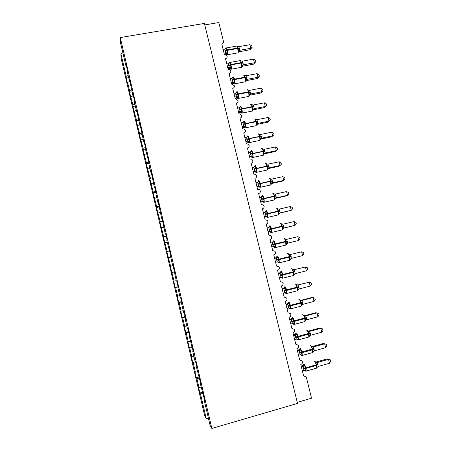 <?xml version="1.0" encoding="UTF-8"?>
<svg xmlns="http://www.w3.org/2000/svg" width="451" height="451" viewBox="0 0 451 451"><rect width="100%" height="100%" fill="white"/><g stroke="black" fill="none" stroke-linecap="round" stroke-linejoin="round"><path stroke-width="0.68" d="M128.191 75.559L126.201 76.332L120.907 53.697L121.077 58.094L204.703 415.822L206.225 418.522L200.481 393.954L199.861 392.979L202.347 392.28M204.765 24.918L218.814 22.55L223.476 41.424C223.673 42.58 223.251 43.403 222.202 43.899L221.791 44.012L224.401 54.599C225.709 54.481 226.622 55.039 227.129 56.262C227.248 57.508 226.712 58.32 225.523 58.703L228.167 69.324C229.424 69.274 230.292 69.832 230.771 71.004C230.884 72.307 230.309 73.135 229.057 73.485L231.684 84.145L234.424 85.803C234.537 87.111 233.962 87.945 232.705 88.3L235.343 99L236.115 98.983L238.089 100.652C238.201 101.965 237.632 102.805 236.375 103.172L239.019 113.911L240.067 113.945L241.764 115.557C241.883 116.877 241.308 117.722 240.05 118.094L242.711 128.873L244.002 128.98L245.457 130.519C245.575 131.844 245.006 132.695 243.743 133.073L246.409 143.892L247.909 144.083L249.161 145.532C249.279 146.863 248.71 147.719 247.452 148.103L250.125 158.961L251.799 159.242L252.881 160.601C253 161.937 252.43 162.8 251.168 163.194L253.857 174.092L255.672 174.458L256.613 175.727C256.737 177.063 256.162 177.936 254.905 178.337L257.6 189.273L259.539 189.719L260.362 190.903C260.481 192.25 259.911 193.129 258.649 193.535L261.354 204.512L263.395 205.036L264.123 206.141C264.241 207.494 263.672 208.373 262.409 208.79L265.126 219.806L267.251 220.398L267.894 221.43C268.018 222.788 267.449 223.679 266.186 224.096L268.909 235.157L271.107 235.811L271.682 236.775C271.806 238.139 271.237 239.036 269.974 239.464L272.708 250.564L274.963 251.275L275.488 252.182C275.612 253.552 275.042 254.454 273.774 254.888L276.519 266.028L278.831 266.789L279.299 267.64C279.428 269.016 278.859 269.929 277.59 270.369L280.347 281.554L282.704 282.36L283.132 283.16C283.256 284.542 282.687 285.46 281.424 285.906L284.192 297.13L286.582 297.981L286.977 298.737C287.101 300.124 286.532 301.048 285.269 301.505L288.042 312.768L290.472 313.659L290.833 314.37C290.963 315.762 290.393 316.692 289.125 317.16L291.915 328.463L294.373 329.388L294.706 330.064C294.836 331.462 294.266 332.398 292.998 332.872L295.8 344.22L298.286 345.173L298.596 345.816C298.725 347.219 298.156 348.161 296.888 348.64L299.695 360.033L302.209 361.02L302.497 361.623C302.627 363.038 302.063 363.985 300.789 364.47L303.608 375.908L306.15 376.918L306.454 377.65L311.534 398.21L297.243 402.377M199.861 392.979L198.361 386.575L198.97 387.494L201.146 387.144M204.444 399.349L204.044 399.524L204.743 400.623L200.261 383.361L200.667 383.198M198.976 377.002L196.292 377.741L194.804 371.359L195.379 372.137L197.544 371.771M200.261 383.361L200.926 384.308L196.489 367.266L196.895 367.108M195.649 361.77L192.746 362.559L191.258 356.194L191.805 356.842L193.958 356.448M196.489 367.266L197.115 368.055L195.525 361.245L194.911 360.524L192.735 351.228L193.141 351.081M192.109 346.656L189.206 347.428L187.723 341.091L188.236 341.599L190.384 341.187M192.735 351.228L193.327 351.865L188.992 335.251L189.403 335.11M188.58 331.598L185.682 332.353L184.205 326.034L184.685 326.411L186.821 325.977M188.992 335.251L189.55 335.736L187.966 328.976L187.424 328.553L185.265 319.331L185.677 319.207M185.068 316.585L182.17 317.329L180.699 311.038L183.275 310.824M185.265 319.331L185.784 319.669L184.211 312.938L183.704 312.661L181.556 303.472L181.967 303.354M181.561 301.634L178.669 302.362L177.204 296.087L179.74 295.721M181.556 303.472L182.041 303.658L180.468 296.955L180 296.831L177.857 287.676L178.269 287.569M178.072 286.735L175.18 287.445L173.72 281.198L176.217 280.674M177.857 287.676L178.303 287.715L176.741 281.035L176.307 281.058L173.026 265.177L172.626 265.346L170.501 256.258L170.878 256.005L166.842 240.637L167.186 240.236L165.641 233.635L165.308 234.092L161.965 217.951L161.672 218.555L158.307 202.33L158.047 203.074L155.95 194.122L156.193 193.299L154.665 186.765L154.434 187.65L151.034 171.262L150.837 172.288L148.757 163.397L148.931 162.292L145.183 148.12L145.323 146.879L143.807 140.419L143.683 141.721L140.222 125.09L140.126 126.528L136.642 109.813L136.58 111.386L134.528 102.631L134.573 100.979L133.079 94.592L133.051 96.3L129.527 79.427L129.527 81.27L127.492 72.577L127.475 70.66L125.987 64.324L126.021 66.297L120.473 42.597L120.276 37.568L204.399 23.424L297.502 403.419L211.846 428.45L120.276 37.568M173.139 265.662L170.252 266.355L173.122 265.583M173.043 265.25L172.626 265.346M169.677 250.886L166.791 251.568L169.621 250.643M169.379 249.6L168.962 249.691M166.233 236.166L163.347 236.831L166.137 235.749M165.726 234.018L165.308 234.092M162.794 221.497L159.913 222.146L160.178 221.61L162.659 220.917M162.089 218.487L161.672 218.555M159.372 206.879L156.491 207.516L156.722 206.851L159.197 206.13M158.47 203.012L158.047 203.074M155.961 192.312L153.081 192.932L153.284 192.143L155.747 191.399M154.856 187.599L154.434 187.65M152.551 177.795L149.687 178.404L149.856 177.485L152.308 176.724M151.26 172.243L150.837 172.288M148.762 163.414L146.299 163.922L146.44 162.884L148.886 162.095M147.68 156.942L147.251 156.976M145.385 148.993L142.928 149.495L143.04 148.334L145.239 147.595M144.111 141.699L143.683 141.721M142.02 134.629L139.562 135.114L139.647 133.829L141.67 133.13M140.554 126.511L140.126 126.528M138.671 120.31L136.213 120.783L136.27 119.38L138.282 118.664M137.008 111.38L136.58 111.386M135.328 106.041L132.876 106.509L132.898 104.982L134.905 104.243M133.479 96.3L133.051 96.3M132.002 91.824L129.55 92.28L129.544 90.634L131.545 89.879M129.961 81.281L129.527 81.27M126.201 76.332L126.229 78.096L127.622 84.049L127.605 82.33L129.989 81.417M128.682 77.657L126.229 78.096M126.455 66.314L126.021 66.297M200.481 393.954L203.006 393.56M198.97 387.494L196.884 378.581L196.292 377.741M196.884 378.581L199.483 378.147M195.379 372.137L193.304 363.258L192.746 362.559M193.304 363.258L195.886 362.801M191.805 356.842L189.736 347.997L189.206 347.428M189.736 347.997L192.306 347.507M188.236 341.599L186.178 332.782L185.682 332.353M186.178 332.782L188.738 332.274M184.685 326.411L182.632 317.628L182.17 317.329M182.632 317.628L185.181 317.092M181.15 311.28L179.098 302.525L178.669 302.362M179.098 302.525L181.64 301.967M177.621 296.2L175.58 287.479L175.18 287.445M175.58 287.479L178.111 286.892M174.109 281.176L170.252 266.355M172.073 272.483L174.182 271.976M170.608 266.203L166.791 251.568M168.578 257.544L170.675 257.014M167.118 251.286L163.347 236.831M165.1 242.661L167.186 242.108M163.64 236.42L159.913 222.146M161.627 227.823L163.707 227.253M160.178 221.61L156.491 207.516M158.171 213.041L160.24 212.449M156.722 206.851L153.081 192.932M154.727 198.316L156.79 197.701M153.284 192.143L149.687 178.404M151.294 183.636L153.346 183.005M149.856 177.485L146.299 163.922M147.877 169.012L149.918 168.358M146.44 162.884L142.928 149.495M144.467 154.439L146.502 153.768M143.04 148.334L139.562 135.114M141.073 139.917L143.097 139.224M139.647 133.829L136.213 120.783M137.685 125.446L139.703 124.735M136.27 119.38L132.876 106.509M134.313 111.025L136.326 110.292M132.898 104.982L129.55 92.28M130.953 96.649L132.955 95.905M129.544 90.634L127.605 82.33M211.846 428.45L210.087 425.344L204.044 399.524M120.907 53.697L122.886 52.897M206.225 418.522L208.418 418.212M229.238 74.229L229.7 73.259M232.834 88.808L233.178 88.159M236.437 103.437L236.64 103.104M225.472 48.815L225.765 48.263L226.464 48.122L226.65 50.602L227.62 52.818L226.69 54.639M238.41 52.26L238.229 48.545L237.311 46.318M250.029 49.751L250.773 48.308L249.871 44.7L251.793 45.889L252.154 47.327L250.029 49.751L238.511 51.888M252.154 47.327L250.773 48.308L239.752 50.27L239.086 51.696L239.515 50.828C239.357 50.518 239.03 50.811 238.54 51.696L237.846 52.857C238.151 51.921 238.083 50.467 237.649 48.499L239.504 48.652L239.752 50.27M249.871 44.7L238.788 46.662L239.504 48.652M223.127 49.435L224.801 49.136L226.464 48.122M226.503 54.532L224.998 54.216L225.663 52.784L224.761 49.142M224.339 54.346L225.004 54.221M224.023 53.077L225.596 52.795L227.073 53.573M227.62 52.818L225.663 52.784M238.162 50.94L239.684 50.286M237 46.261L238.788 46.662M229.029 63.411L229.356 62.813L230.061 62.695L230.258 65.198L231.228 67.408L230.202 69.15L228.572 68.715L229.26 67.368L228.358 63.715L226.723 64.014M242.007 66.748L241.843 63.084L240.603 60.784L242.39 61.167L243.004 62.728L243.365 64.797L242.593 66.156M253.62 64.132L254.387 62.774L253.485 59.149L255.401 60.31L255.762 61.753L253.62 64.132L242.125 66.308M255.762 61.753L254.387 62.774L243.36 64.792L242.142 66.043M253.485 59.149L242.39 61.167M230.049 69.003L227.913 68.845M227.62 67.667L229.193 67.379M231.228 67.408L229.26 67.368M228.358 63.715L230.061 62.695M241.77 65.48L243.292 64.803L241.448 67.34C241.759 66.444 241.697 65.012 241.262 63.05L243.112 63.163M232.598 78.062L232.964 77.42L233.674 77.324L233.872 79.85L234.841 82.054L233.832 83.672M245.62 81.281L245.468 77.679L244.222 75.356L244.6 75.43M257.228 78.564L258.017 77.29L257.109 73.654L259.021 74.781L259.387 76.23L257.228 78.564L246.19 80.639M259.387 76.23L258.017 77.29L246.979 79.359L246.257 80.622M257.109 73.654L246.009 75.723L246.979 79.359M230.326 78.649L231.966 78.344L233.674 77.324M233.601 83.531L232.164 83.266L232.874 82.009L231.966 78.344M231.498 83.396L232.169 83.272M231.233 82.313L232.891 82.026L234.283 82.77M234.841 82.054L232.874 82.009M245.395 80.069L246.917 79.376M244.222 75.356L246.009 75.723M236.076 92.821L236.578 92.077L237.299 92.004L237.502 94.547L238.472 96.745L237.429 98.262M249.24 95.871L249.104 92.325L247.858 89.986L248.27 90.065M260.841 93.041L261.659 91.857L260.746 88.21L262.657 89.309L263.018 90.758L260.841 93.041L249.803 95.172M263.018 90.758L261.659 91.857L250.615 93.983L249.865 95.155M260.746 88.21L249.64 90.335L250.615 93.983L249.392 95.234M233.951 93.334L235.591 93.019L237.299 92.004M237.158 98.104L235.766 97.873L236.499 96.7L235.591 93.019M235.101 98.002L237.401 98.318M234.858 97.016L236.431 96.711M238.472 96.745L236.499 96.7M249.031 94.716L250.547 93.994M247.858 89.986L249.64 90.335M239.678 107.575L240.214 106.786L240.935 106.735L241.037 108.86L242.114 111.498L240.997 112.959M251.838 111.132L252.312 111.126L253.039 109.909L252.678 109.413L252.757 107.022L251.703 104.536M264.472 107.575L265.312 106.481L264.399 102.817L266.304 103.882L266.665 105.342L264.472 107.575L253.423 109.756M266.665 105.342L265.312 106.481L254.263 108.657L253.49 109.745M264.399 102.817L253.282 104.993L254.263 108.657M237.581 108.071L239.222 107.75L240.935 106.735M240.727 112.733L239.38 112.53L240.135 111.442L239.222 107.75M238.714 112.66L241.02 112.981M238.494 111.763L240.067 111.453M242.114 111.498L240.135 111.442M252.678 109.413L254.195 108.674M251.5 104.666L253.282 104.993M243.286 122.379L243.856 121.55L244.589 121.516L244.803 124.11L245.767 126.297L244.628 127.672M255.497 125.812L255.959 125.823L256.692 124.634L256.343 124.16L256.422 121.77L255.356 119.244M268.12 122.159L268.982 121.15L268.063 117.48L269.963 118.512L270.329 119.977L268.12 122.159L257.059 124.397M270.329 119.977L268.982 121.15L257.921 123.382L257.126 124.38M268.063 117.48L256.94 119.712L257.921 123.382L256.692 124.634M241.229 122.864L242.875 122.531L244.589 121.516M244.307 127.413L243.004 127.227L243.788 126.241L242.875 122.531M242.339 127.374L244.651 127.695M242.142 126.573L244.053 126.263L245.192 126.956M245.767 126.297L243.788 126.241M256.343 124.16L257.859 123.399M255.159 119.397L256.94 119.712M246.894 137.239L247.514 136.365L248.253 136.354L248.36 138.525L249.437 141.152L248.275 142.443M273.999 134.657L272.663 135.875L271.739 132.194L273.633 133.192L273.999 134.657L271.773 136.794L272.663 135.875L261.597 138.164L260.368 139.41L260.018 138.964L260.097 136.574L259.021 134.003M271.773 136.794L260.712 139.088M271.739 132.194L260.61 134.477L261.597 138.164L260.774 139.071M244.887 137.707L246.534 137.369L248.253 136.354M247.887 142.138L246.646 141.997L247.452 141.09L246.534 137.369M245.981 142.133L246.646 141.997M245.806 141.428L247.796 141.124L248.856 141.794M249.437 141.152L247.452 141.09M260.018 138.964L261.529 138.181M258.835 134.184L260.61 134.477M250.559 152.038L251.184 151.237L251.929 151.248L252.154 153.887L253.118 156.063L252.058 157.309L250.299 156.801L251.128 155.995L250.209 152.263L248.563 152.607M275.431 146.958L277.32 147.922L277.686 149.399L276.356 150.657L275.431 146.958L264.292 149.298L265.284 152.996L264.438 153.814L275.443 151.485L276.356 150.657L265.284 152.996L264.049 154.242L263.711 153.819L263.79 151.435L262.702 148.813M251.478 156.92L249.629 156.948M249.482 156.339L251.06 156.007M253.118 156.063L251.128 155.995M250.209 152.263L251.929 151.248M263.711 153.819L265.216 153.013M262.516 149.022L264.292 149.298M254.263 166.774L254.871 166.16L255.621 166.194L255.74 168.403L256.816 171.025L255.745 172.197L253.964 171.668L254.821 170.952L253.896 167.208L252.25 167.563M279.135 161.774L281.018 162.71L281.39 164.187L280.06 165.489L279.135 161.774L267.99 164.17L268.988 167.89L268.114 168.606L279.124 166.222L280.06 165.489L268.982 167.885L267.747 169.131L267.409 168.73L267.494 166.346L266.394 163.679M255.063 171.752L253.299 171.82M253.169 171.307L254.753 170.968M256.816 171.025L254.821 170.952M253.896 167.208L255.621 166.194M267.409 168.73L268.92 167.902M266.214 163.916L267.99 164.17M257.707 182.17L258.57 181.133L259.325 181.189L259.449 183.427L260.526 186.043L259.443 187.142L257.645 186.59L258.524 185.964L257.594 182.204L255.948 182.57M282.85 176.645L284.728 177.547L285.1 179.03L283.78 180.372L282.85 176.645L271.699 179.098L272.697 182.824L271.818 183.45L282.822 181.014L283.78 180.372L272.697 182.824L271.457 184.064L271.124 183.692L271.096 180.857L269.929 178.861L270.098 178.602L270.679 179.008M258.649 186.641L256.974 186.742M256.873 186.331L259.088 186.032L259.923 186.624M260.526 186.043L258.524 185.964M257.594 182.204L259.325 181.189M271.124 183.692L272.63 182.841M269.929 178.861L271.699 179.098M261.997 196.935L261.653 196.58L262.279 196.168L263.046 196.247L263.17 198.502L264.247 201.112L263.299 202.104L261.338 201.563L262.24 201.033L261.309 197.256L259.658 197.628M275.561 198.344L286.532 195.864L287.518 195.311L276.424 197.82L275.178 199.06L274.828 195.875L273.65 193.862L273.819 193.575L274.507 194.026M286.582 191.574L288.454 192.442L288.826 193.93L287.518 195.311L286.582 191.574L275.426 194.082L276.424 197.82L275.578 198.333M262.223 201.58L260.667 201.715M260.588 201.405L262.172 201.045M264.247 201.112L262.24 201.033M261.653 196.58L261.298 197.262L263.046 196.247M274.856 198.711L276.356 197.837M273.65 193.862L275.426 194.082M265.955 210.792L265.115 212.308L265.695 211.925L265.357 211.598L266.778 211.356L267.02 214.09L267.984 216.238L267.02 217.173L265.041 216.593L265.972 216.153L265.036 212.365L263.384 212.748M279.423 213.267L291.261 210.301L280.161 212.872L278.915 214.107L278.571 210.944L277.388 208.914L277.551 208.599L278.38 209.101M290.326 206.552L292.192 207.387L292.569 208.881L291.261 210.301L290.326 206.552L279.225 209.101L280.167 212.872L279.473 213.227M265.109 216.581L264.371 216.751M264.32 216.536L265.904 216.17L267.37 216.779M267.984 216.238L265.972 216.153M265.036 212.365L266.778 211.356M278.6 213.785L280.099 212.889M277.388 208.914L279.163 209.117M269.664 225.9L268.864 227.332L269.41 226.966L269.078 226.667L270.521 226.52L270.769 229.277L271.733 231.419L270.752 232.304L268.762 231.673L269.715 231.329L268.779 227.53L267.127 227.918M283.352 228.229L295.027 225.348L283.916 227.975L282.664 229.209L282.326 226.075L281.142 224.023L281.294 223.685L282.326 224.226M283.921 227.975L283.442 228.172M294.086 221.582L295.946 222.382L296.318 223.888L295.027 225.348L294.086 221.582L282.912 224.209L283.916 227.975M268.091 231.831L268.762 231.673M268.063 231.718L269.647 231.346M271.733 231.419L269.715 231.329M268.779 227.53L270.521 226.52M282.354 228.911L283.854 227.992M281.142 224.023L282.912 224.209M271.925 242.892L273.137 242.069L272.81 241.792L274.281 241.736L274.422 244.064L275.493 246.658L274.501 247.486L274.18 247.334M287.479 243.196L298.799 240.451L287.687 243.134L286.43 244.369L286.097 241.257L284.908 239.188L285.055 238.821L286.47 239.38M297.852 236.674L299.712 237.44L300.09 238.945L298.799 240.451L297.852 236.674L286.673 239.351L287.563 243.168M270.882 243.145L274.281 241.736M271.823 246.973L273.475 246.562L272.534 242.745M271.823 246.962L273.407 246.579M275.493 246.658L273.475 246.562M286.126 244.092L287.62 243.151M284.908 239.188L286.673 239.351M274.648 258.429L276.238 258.04L275.302 258.203L276.553 256.969L278.053 257.014L278.312 259.821L279.27 261.952L278.261 262.719L277.929 262.533M291.002 258.53L290.207 259.579L289.908 259.331L289.999 256.952L288.826 254.014L290.523 254.539L291.402 258.367L302.587 255.61L301.64 251.816L290.179 254.584M302.587 255.61L303.867 254.06L303.489 252.543L301.64 251.816L290.066 254.584M274.631 258.367L275.369 258.181M275.589 262.256L277.247 261.851L276.238 258.04M279.27 261.952L277.247 261.851M276.3 258.023L278.053 257.014M289.908 259.331L291.402 258.367M288.685 254.409L290.455 254.556M278.43 273.768L280.015 273.368L279.062 273.436L280.313 272.207L281.836 272.342L281.988 274.715L283.065 277.303L282.038 278.013L281.695 277.788M294.576 273.949L294.001 274.845L293.708 274.625L293.798 272.246L292.614 269.258L294.311 269.794L295.196 273.633L306.387 270.82L305.44 267.009L293.657 269.822M306.387 270.82L307.661 269.224L307.283 267.708L305.44 267.009L293.573 269.805M278.391 273.599L279.631 273.182M279.378 277.607L281.029 277.196L280.015 273.368M283.065 277.303L281.029 277.196M280.082 273.351L281.836 272.342M293.708 274.625L295.196 273.633M292.479 269.681L294.244 269.811M282.225 289.159L283.814 288.753L282.828 288.725L284.091 287.496L285.641 287.732L285.793 290.123L286.87 292.705L285.827 293.364L285.472 293.099M298.258 289.384L297.807 290.168L297.519 289.97L297.609 287.591L296.284 285.015L296.414 284.564L298.117 285.105L299.002 288.961L310.203 286.086L309.251 282.264L297.22 285.071M310.203 286.086L311.472 284.451L311.089 282.929L309.251 282.264L297.181 285.06M282.157 288.894L283.561 288.352M283.177 293.02L284.829 292.598L283.814 288.753M286.87 292.705L284.829 292.598M283.882 288.736L285.641 287.732M297.519 289.97L299.002 288.961M296.284 285.015L298.049 285.122M286.035 304.611L287.625 304.2L286.616 304.07L287.879 302.841L289.452 303.173L289.728 306.054L290.686 308.168L289.627 308.766L289.638 308.23L288.86 308.016M301.99 304.859L301.623 305.553L301.341 305.378L301.437 302.999L300.107 300.4L300.231 299.921L301.939 300.467L302.83 304.34L314.037 301.409L313.079 297.57L301.933 300.473L300.862 300.366M314.037 301.409L315.294 299.729L314.911 298.201L313.079 297.57L311.917 297.485L300.84 300.366M285.94 304.239L287.422 303.624M286.988 308.484L288.646 308.05L287.625 304.2M288.003 306.404L290.517 305.896L290.743 308.85L289.266 308.467M290.686 308.168L288.646 308.05M287.693 304.177L289.452 303.173M301.341 305.378L302.83 304.34M300.107 300.4L301.871 300.49M289.858 320.12L291.447 319.697L290.41 319.471L291.679 318.243L293.28 318.677L293.562 321.586L294.52 323.688L293.443 324.23L293.071 323.891M305.457 320.988L305.164 318L303.946 315.847L304.059 315.339L303.072 314.815M317.882 316.788L319.128 315.063L318.744 313.53L316.918 312.938L317.882 316.788L306.663 319.782L305.705 315.914L316.918 312.938L315.728 312.752L304.65 315.689L305.772 315.892L304.059 315.339M289.739 319.646L291.273 318.97M290.816 324.01L292.473 323.564L291.447 319.697M294.52 323.688L292.473 323.564M291.515 319.68L293.28 318.677M305.186 320.841L306.663 319.782M303.946 315.847L305.705 315.914M293.697 335.685L295.287 335.256L294.227 334.93L295.495 333.706L297.124 334.236L297.294 336.7L298.365 339.265L297.277 339.75L296.893 339.366M309.307 336.48L309.02 333.52L307.791 331.35L307.898 330.808L306.877 330.245M321.738 332.224L322.978 330.453L322.595 328.914L320.774 328.356L321.738 332.224L310.513 335.273L309.549 331.395L320.774 328.356L319.556 328.074L308.467 331.073L309.617 331.372L307.898 330.808M293.55 335.104L295.129 334.377M294.655 339.586L296.313 339.135L295.287 335.256M298.365 339.265L296.313 339.135M295.354 335.234L297.124 334.236M309.036 336.361L310.513 335.273M307.791 331.35L309.549 331.395M297.547 351.312L299.137 350.872L298.049 350.444L299.323 349.221L300.98 349.846L301.155 352.338L302.226 354.898L301.121 355.326L300.727 354.903M313.169 352.028L312.887 349.091L311.658 346.904L311.754 346.34L310.694 345.725M323.401 343.453L326.456 344.355L324.641 343.837L325.611 347.715L314.381 350.827L313.411 346.932L324.641 343.837L323.401 343.453L312.306 346.509L313.479 346.909L311.754 346.34M298.511 355.225L300.174 354.768L299.12 350.872L300.14 349.536M298.049 350.444L298.99 349.841M297.378 350.624L298.055 350.438M302.226 354.898L300.174 354.768M299.205 350.85L300.98 349.846M312.904 351.938L314.381 350.827M311.658 346.904L313.411 346.932M326.456 344.355L326.845 345.9L325.611 347.715M301.409 366.99L303.004 366.545L301.894 366.015L303.168 364.791L304.853 365.524L305.034 368.033L306.105 370.592L305 370.964L304.572 370.502M317.047 367.638L316.771 364.729L315.531 362.519L315.627 361.922L314.522 361.262M327.257 358.883L330.335 359.853L328.52 359.368L329.495 363.264L318.259 366.438L317.29 362.525L328.52 359.368L327.257 358.883L316.151 362.006L317.352 362.508M301.217 366.201L302.863 365.366M302.379 370.919L304.042 370.451L303.004 366.545M306.105 370.592L304.042 370.451M303.072 366.522L304.853 365.524M316.788 367.571L318.259 366.438M315.531 362.519L317.29 362.525M330.335 359.853L330.724 361.403L329.495 363.264M225.049 51.222L227.383 50.32C227.817 52.299 227.902 53.754 227.631 54.684L227.157 54.785M225.494 48.46L226.002 47.975C226.363 47.468 226.785 48.105 227.276 49.886L227.383 50.32L237.649 48.499L237.542 48.06C237.051 46.29 236.606 45.658 236.217 46.171L226.458 47.896M239.396 48.218L237.542 48.06L227.276 49.886L224.942 50.783M237.344 52.97L227.62 54.712L224.998 54.216M226.622 54.644L225.269 54.199M239.757 50.281L238.54 51.527M228.646 65.801L230.991 64.927C231.425 66.895 231.504 68.321 231.228 69.217L230.749 69.296M229.063 63.016L229.57 62.526C229.942 62.007 230.376 62.661 230.884 64.487L230.991 64.927L241.262 63.05L241.155 62.616C240.648 60.795 240.191 60.146 239.791 60.671L230.038 62.441M243.004 62.728L241.155 62.616L230.884 64.487L228.539 65.361M240.947 67.43L231.194 69.228L228.618 68.349L229.209 67.379M230.67 68.146L229.193 67.391M232.259 80.436L234.61 79.579C235.039 81.507 235.118 82.905 234.841 83.773L234.357 83.858M244.566 81.947L245.073 81.851C245.378 80.971 245.316 79.579 244.887 77.657L246.731 77.724M233.167 77.098C233.55 76.614 233.996 77.296 234.503 79.139L234.61 79.579L244.887 77.657L244.78 77.217C244.267 75.379 243.805 74.703 243.388 75.193M246.624 77.29L244.78 77.217L234.503 79.139L232.147 79.996M233.009 77.764L233.066 77.403M233.793 83.706L232.164 83.266M246.985 79.37L245.761 80.611M246.269 80.611L245.756 80.78M235.879 95.122L238.241 94.287C238.664 96.17 238.742 97.54 238.472 98.386L237.981 98.476M248.197 96.514L248.715 96.413C249.008 95.561 248.946 94.191 248.529 92.314L250.367 92.342M236.775 91.716C237.17 91.277 237.621 91.987 238.134 93.847L238.241 94.287L248.529 92.314L248.422 91.874C247.903 90.025 247.436 89.321 247.007 89.76M250.254 91.903L248.422 91.874L238.134 93.847L235.772 94.682M236.606 92.466L236.657 92.066M237.908 97.444L236.414 96.723M236.172 92.771L236.578 92.077M249.882 95.144L249.397 95.302M239.515 109.858L241.888 109.052C242.305 110.89 242.379 112.226 242.119 113.054L241.618 113.145M241.544 112.175L240.321 111.465L240.135 111.882L241.747 113.145L252.368 111.031C252.656 110.196 252.594 108.866 252.182 107.028L254.009 107.011M240.4 106.385C240.806 105.996 241.268 106.735 241.781 108.606L241.888 109.052L252.182 107.028L252.075 106.583C251.557 104.722 251.077 103.989 250.638 104.384M253.902 106.571L252.075 106.583L239.408 109.418M240.208 107.22L240.259 106.78M240.366 111.42L240.056 111.465M239.757 107.53L240.214 106.786M254.268 108.663L253.039 109.909M253.507 109.734L253.062 109.875M243.168 124.651L245.547 123.862C245.953 125.666 246.032 126.973 245.778 127.78L245.271 127.87M244.109 126.207L243.918 126.601L245.305 127.87L256.033 125.699C256.315 124.893 256.253 123.585 255.852 121.793L257.668 121.731M244.03 121.11C244.453 120.767 244.921 121.539 245.44 123.422L245.547 123.862L255.852 121.793L255.74 121.347C255.221 119.476 254.73 118.709 254.279 119.058M257.56 121.291L255.74 121.347L243.055 124.205M243.828 122.029L243.878 121.55M243.354 122.339L243.856 121.55M257.143 124.369L256.743 124.493M246.827 139.5L249.223 138.733C249.623 140.498 249.696 141.772 249.448 142.555L248.935 142.651M259.173 140.543L259.714 140.43C259.99 139.641 259.928 138.367 259.528 136.608L261.343 136.506M247.684 135.886C248.118 135.593 248.591 136.394 249.11 138.288L249.223 138.733L259.528 136.608L259.421 136.163C258.897 134.28 258.4 133.485 257.933 133.784M261.23 136.061L246.72 139.055M247.458 136.884L247.498 136.433M248.292 142.46L246.646 141.992M246.962 137.205L247.514 136.365M247.858 141.056L248.388 142.471L249.448 142.555L259.714 140.43L260.796 138.502M260.791 139.06L260.441 139.167M259.054 134.037L259.381 134.291M250.502 154.4L252.91 153.656L253.135 157.388L252.611 157.484M262.86 155.324L263.407 155.212L263.221 151.48L265.03 151.333M251.342 150.713C251.788 150.471 252.272 151.299 252.797 153.205L252.91 153.656L263.221 151.48L263.113 151.029C262.583 149.134 262.082 148.311 261.603 148.559M264.917 150.888L250.395 153.949M251.106 151.795L251.128 151.44M252.532 156.683L251.044 156.018M250.576 152.122L251.184 151.237M264.455 153.808L264.162 153.887M262.73 148.847L263.119 149.14M254.195 169.35L256.608 168.629L256.833 172.276L256.303 172.378M266.564 170.168L267.116 170.05L266.93 166.402L268.728 166.21M255.018 165.596C255.48 165.404 255.971 166.261 256.495 168.178L256.608 168.629L266.93 166.402L266.817 165.951C266.287 164.046 265.774 163.189 265.284 163.392M268.616 165.765L254.082 168.9M254.77 166.763L254.776 166.453M256.219 171.628L254.736 170.974M254.201 167.095L254.871 166.16M266.417 163.707L266.891 164.051M257.893 184.358L260.317 183.658L260.548 187.221L260.013 187.323M270.284 185.062L270.837 184.944L270.645 181.381L272.438 181.144M258.705 180.535C259.178 180.389 259.68 181.279 260.21 183.207L260.317 183.658L270.645 181.381L270.538 180.93C270.002 179.008 269.484 178.122 268.976 178.28M272.325 180.699L257.786 183.907M258.446 181.776L258.479 181.122M261.614 199.421L264.044 198.744L264.275 202.228L263.739 202.33M274.016 200.018L274.569 199.889L274.383 196.41L276.164 196.134M262.409 195.525C262.894 195.43 263.401 196.354 263.936 198.293L264.044 198.744L274.383 196.41L274.27 195.959C273.734 194.026 273.205 193.113 272.686 193.22M276.051 195.683L261.501 198.964M262.132 196.845L262.161 196.14M263.638 201.676L262.155 201.05M265.34 214.535L267.787 213.887L268.012 217.286L267.477 217.388M277.76 215.026L278.318 214.896L278.126 211.502L279.902 211.175M266.124 210.572C266.62 210.527 267.139 211.48 267.674 213.43L267.787 213.887L278.126 211.502L278.013 211.045C277.478 209.101 276.942 208.153 276.407 208.21M279.789 210.724L265.227 214.084M265.836 211.97L265.859 211.215M264.889 212.398L265.357 211.598M269.084 229.706L271.541 229.08L271.767 232.4L271.226 232.507M281.525 230.089L282.078 229.959L281.886 226.644L283.656 226.272M269.85 225.669C270.363 225.675 270.888 226.661 271.429 228.623L271.541 229.08L281.886 226.644L281.774 226.188C281.232 224.232 280.691 223.251 280.144 223.256M283.544 225.821L268.971 229.255M269.557 227.146L269.568 226.34M271.113 231.944L269.63 231.352M268.446 227.608L269.078 226.667M272.838 244.938L275.307 244.335L275.533 247.576L274.997 247.684M285.303 245.214L285.855 245.079L285.663 241.837L287.422 241.426M273.594 240.823C274.118 240.879 274.653 241.894 275.195 243.873L275.307 244.335L285.663 241.837L285.551 241.381C285.004 239.413 284.451 238.404 283.893 238.359M287.31 240.969L272.725 244.476M273.278 242.148L273.289 241.516M274.868 247.159L273.391 246.579M272.489 242.756L273.492 241.589M271.902 242.897L272.81 241.792M276.61 260.216L279.09 259.641L279.316 262.809L278.78 262.916M289.091 260.396L289.643 260.261L289.452 257.093L291.199 256.636M277.348 256.033C277.889 256.14 278.43 257.188 278.972 259.178L279.09 259.641L289.452 257.093L289.333 256.636C288.787 254.652 288.228 253.614 287.653 253.513M291.087 256.174L276.497 259.759M278.639 262.431L277.235 261.851M276.215 258.04L277.258 256.844M280.398 275.555L282.884 275.003L283.11 278.098L282.574 278.205M292.896 275.629L293.443 275.493L293.251 272.404L294.993 271.897M281.12 271.299C281.672 271.457 282.219 272.539 282.771 274.541L282.884 275.003L293.251 272.404L293.139 271.942C292.586 269.946 292.017 268.875 291.431 268.728L291.363 268.745M294.881 271.44L280.28 275.099M282.422 277.76L281.097 277.179M279.998 273.374L281.035 272.15M284.192 290.951L286.689 290.421L286.921 293.443L286.385 293.556M296.719 290.929L297.26 290.788L297.068 287.766L298.804 287.214M284.902 286.622C285.466 286.83 286.024 287.941 286.577 289.959L286.689 290.421L297.068 287.766L296.95 287.304C296.397 285.297 295.822 284.192 295.219 283.995L295.106 284.023M298.686 286.751L284.079 290.489M286.222 293.144L284.976 292.569M283.797 288.758L284.829 287.512M300.558 306.28L290.213 308.963M301.719 305.107L301.093 306.139L300.896 303.19L302.621 302.587M287.952 302.722L288.696 302.001C289.277 302.26 289.846 303.405 290.399 305.434L290.517 305.896L300.896 303.19L300.783 302.722C300.225 300.704 299.639 299.571 299.024 299.317L298.866 299.357M302.508 302.125L287.89 305.941M290.032 308.585L289.779 308.072M287.608 304.2L288.64 302.937M291.831 321.913L294.351 321.433L294.582 324.32L294.058 324.427M304.408 321.693L304.938 321.552L304.741 318.665L306.46 318.023M291.746 318.152L292.507 317.431C293.105 317.746 293.68 318.925 294.238 320.965L294.351 321.433L304.741 318.665L304.622 318.203C304.064 316.168 303.467 315.001 302.841 314.697L302.638 314.747M306.342 317.555L291.718 321.45M293.86 324.083L292.767 323.525M291.431 319.697L292.457 318.412M305.755 320.373L305.468 320.954M295.67 337.478L298.201 337.021L298.432 339.845L297.914 339.958M308.275 337.162L308.8 337.021L308.597 334.202L310.311 333.509M295.557 333.633L296.335 332.923C296.944 333.289 297.525 334.501 298.088 336.553L298.201 337.021L308.597 334.202L308.484 333.734C307.92 331.688 307.317 330.487 306.674 330.132L306.426 330.2M310.192 333.041L295.557 337.01M297.508 339.44L297.339 339.141M297.699 339.637L296.679 339.09M295.27 335.256L296.296 333.949M309.555 335.939L309.318 336.44M299.526 353.105L302.069 352.671L302.294 355.433L301.787 355.54M312.154 352.693L312.673 352.552L312.47 349.796L314.172 349.051M299.379 349.164L300.174 348.471C300.794 348.894 301.386 350.134 301.95 352.203L302.069 352.671L312.47 349.796L312.351 349.328C311.788 347.264 311.173 346.035 310.519 345.624L310.232 345.703M314.054 348.584L299.413 352.637M301.443 355.129L301.229 354.779M301.556 355.253L300.603 354.717M313.372 351.555L313.18 351.983M303.393 368.788L305.947 368.377L306.178 371.077L305.677 371.19M316.055 368.281L316.557 368.14L316.36 365.445L318.051 364.656M303.219 364.752L304.025 364.075C304.662 364.549 305.265 365.829 305.834 367.909L305.947 368.377L316.36 365.445L316.241 364.972C315.666 362.903 315.046 361.634 314.375 361.172L314.048 361.262M317.932 364.188L305.834 367.909L303.281 368.315M305.428 370.919L305.141 370.474M305.423 370.925L304.543 370.406M302.987 366.545L304.008 365.186M317.211 367.227L317.059 367.593M315.627 361.922L317.352 362.503M315.779 362.074L316.174 362.006M222.202 43.899L221.931 44.598M237.158 46.227L236.707 46.087M240.783 60.744L240.293 60.581M232.919 82.003L232.507 82.725L234.695 83.83L245.073 81.851L246.612 79.461M244.403 75.3L243.89 75.131M232.643 77.623L233.15 77.121M236.634 96.683L236.341 97.275L238.207 98.465L248.715 96.413L250.079 94.158M248.016 89.896L247.498 89.726M236.239 92.275L236.747 91.773M251.647 104.547L251.122 104.373M239.847 106.977L240.355 106.47M253.039 109.965L253.614 108.888M255.289 119.244L254.753 119.07M243.467 121.725L243.974 121.218M256.692 124.668L257.188 123.67M258.942 133.998L258.395 133.817M247.103 136.529L247.605 136.022M251.619 155.956L252.058 157.303L253.135 157.388L263.407 155.212L264.427 153.379M262.606 148.796L262.054 148.616M250.75 151.378L251.246 150.871M255.39 170.918L255.745 172.192L256.833 172.276L267.116 170.05L268.074 168.313M266.287 163.651L265.718 163.465M254.409 166.278L254.905 165.771M259.167 185.93L259.443 187.137L260.548 187.221L270.837 184.944L271.744 183.298M269.98 178.551L269.399 178.365M257.78 182.142L258.575 180.727M262.956 200.999L263.159 202.138L264.275 202.228L274.569 199.889L275.437 198.333M273.678 193.507L273.092 193.316M261.428 197.222L262.256 195.734M266.755 216.125L266.885 217.196L268.012 217.286L278.318 214.896L279.141 213.424M277.399 208.514L276.796 208.317M270.566 231.307L270.628 232.31L271.767 232.4L282.078 229.959L282.867 228.567M281.125 223.578L280.511 223.375M274.388 246.55L274.388 247.486L275.533 247.576L285.855 245.079L286.605 243.765M284.863 238.692L284.243 238.483M272.624 242.418L273.385 241.06M278.216 261.845L278.16 262.713L279.316 262.809L289.643 260.261L290.359 259.015M288.617 253.857L287.98 253.642M276.649 256.771L277.123 256.275M281.943 278.002L283.11 278.098L293.443 275.493L294.131 274.326M292.383 269.072L291.735 268.858M280.404 272.032L280.872 271.541M282.061 277.196L281.948 278.002M285.917 292.603L285.748 293.347L286.921 293.443L297.26 290.788L297.919 289.689M296.16 284.344L295.501 284.124M284.169 287.355L284.637 286.864M299.949 299.673L299.278 299.441M293.505 323.756L293.466 324.258L294.582 324.32L304.938 321.552L305.536 320.582M297.547 339.175L297.248 339.738L298.432 339.845L308.8 337.021L309.369 336.119M301.454 354.813L301.116 355.32L302.294 355.433L312.673 352.552L313.214 351.707M305.366 370.513L305 370.964L306.178 371.077L316.557 368.14L317.076 367.356"/></g></svg>
